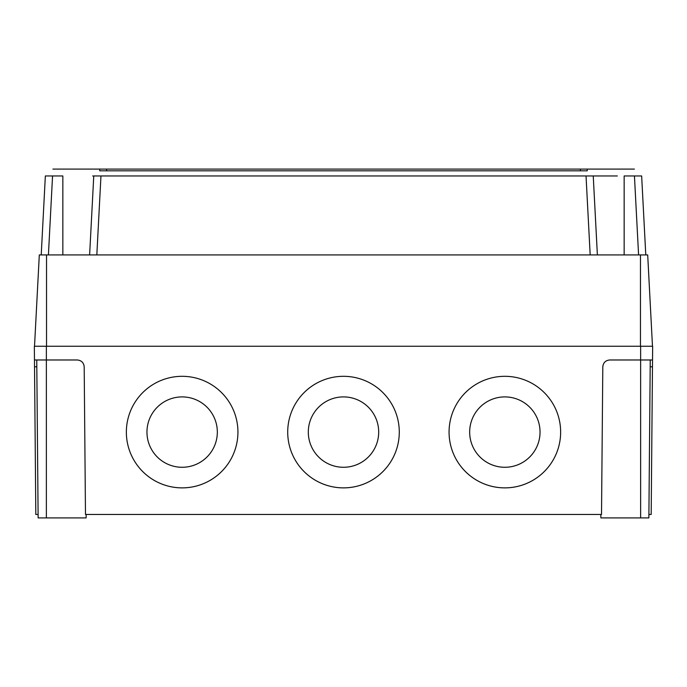 <?xml version="1.0" encoding="UTF-8"?>
<svg xmlns="http://www.w3.org/2000/svg" width="687" height="687" viewBox="0 0 687 687"><rect width="100%" height="100%" fill="white"/><g stroke="black" fill="none" stroke-linecap="round" stroke-linejoin="round"><path stroke-width="1.03" d="M469.668 432.089A35.192 35.192 180 0 0 504.859 467.28A35.192 35.192 180 0 0 540.042 432.089A35.192 35.192 180 0 0 504.859 396.906A35.192 35.192 180 0 0 469.668 432.089A35.192 35.192 180 0 0 504.859 467.272A35.192 35.192 180 0 0 540.042 432.089M308.308 432.089A35.192 35.192 180 0 0 343.5 467.28A35.192 35.192 180 0 0 378.692 432.089A35.192 35.192 180 0 0 343.5 396.906A35.192 35.192 180 0 0 308.308 432.089A35.192 35.192 180 0 0 343.5 467.272A35.192 35.192 180 0 0 378.692 432.089M146.958 432.089A35.192 35.192 180 0 0 182.141 467.28A35.192 35.192 180 0 0 217.332 432.089A35.192 35.192 180 0 0 182.141 396.906A35.192 35.192 180 0 0 146.958 432.089A35.192 35.192 180 0 0 182.141 467.272A35.192 35.192 180 0 0 217.332 432.089M504.859 487.873A55.784 55.784 180 0 0 560.644 432.097A55.784 55.784 180 0 0 504.859 376.313A55.784 55.784 180 0 0 449.066 432.097A55.784 55.784 180 0 0 504.859 487.873M449.066 432.097A55.784 55.784 180 0 0 504.859 487.882A55.784 55.784 180 0 0 560.644 432.097M343.5 487.873A55.784 55.784 180 0 0 399.284 432.097A55.784 55.784 180 0 0 343.5 376.313A55.784 55.784 180 0 0 287.716 432.097A55.784 55.784 180 0 0 343.5 487.873M287.716 432.097A55.784 55.784 180 0 0 343.5 487.882A55.784 55.784 180 0 0 399.284 432.097M182.141 487.873A55.784 55.784 180 0 0 237.934 432.097A55.784 55.784 180 0 0 182.141 376.313A55.784 55.784 180 0 0 126.356 432.097A55.784 55.784 180 0 0 182.141 487.873M126.356 432.097A55.784 55.784 180 0 0 182.141 487.882A55.784 55.784 180 0 0 237.934 432.097M86.167 514.469L86.133 517.904L38.129 517.904L36.755 359.979M650.245 359.979L648.872 517.904L600.867 517.904L600.833 514.469M640.636 517.904L640.636 359.979L652.53 359.979L652.47 366.789L650.185 366.789M36.815 366.789L34.53 366.789L34.47 359.979L77.322 359.979C81.435 360.409 83.728 362.676 84.192 366.789L85.48 514.469L601.52 514.469L602.808 366.789C603.272 362.676 605.565 360.409 609.678 359.979L640.636 359.979L640.636 346.248L652.65 346.248L652.53 359.979M648.897 514.469L651.182 514.469L652.47 366.789M34.53 366.789L35.818 514.469L38.103 514.469M34.47 359.979L34.35 346.248L640.636 346.248M99.752 169.096L99.752 170.814L106.614 170.814L99.752 170.814L99.752 169.096L106.614 169.096L94.119 169.096L634.419 169.096L580.386 169.096L587.248 169.096L587.248 170.814L580.386 170.814L587.248 170.814L587.248 169.096M580.386 170.814L106.614 170.814L106.614 169.096L580.386 169.096L580.386 170.814L580.386 169.096M52.916 169.096L94.119 169.096L52.916 169.096M597.381 254.929L593.242 175.966L617.338 175.966M602.937 175.966L602.027 175.966M586.586 175.966L589.695 175.966M94.308 175.966L97.305 175.966M100.414 175.966L93.758 175.966L89.619 254.929M92.685 175.966L93.758 175.966M47.025 175.966L52.556 175.966L45.351 175.966L41.22 254.929M48.416 254.929L52.556 175.966L62.843 175.966L62.843 254.929M34.522 346.248L39.305 254.929L647.695 254.929L652.478 346.248M639.958 175.966L641.649 175.966L645.78 254.929M593.242 175.966L100.963 175.966L96.824 254.929M641.649 175.966L624.157 175.966L624.157 254.929M46.364 517.904L46.364 346.248M106.614 170.814L106.614 169.096M640.464 254.929L640.464 346.248M46.536 254.929L46.536 346.248M590.176 254.929L586.037 175.966M638.584 254.929L634.444 175.966"/></g></svg>
